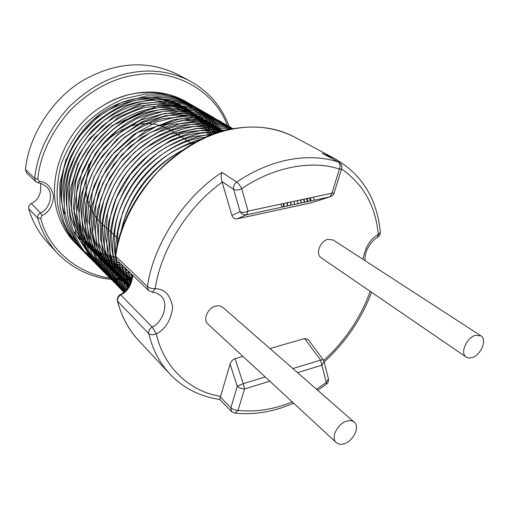 <?xml version="1.0" encoding="UTF-8"?>
<svg xmlns="http://www.w3.org/2000/svg" width="509" height="509" viewBox="0 0 509 509"><rect width="100%" height="100%" fill="white"/><g stroke="black" fill="none" stroke-linecap="round" stroke-linejoin="round"><path stroke-width="0.76" d="M74.155 232.034C84.774 245.777 98.53 254.023 115.416 256.784M119.723 262.733L102.347 259.495L119.723 262.733M75.847 243.595C68.231 236.131 62.55 227.052 58.796 216.37C44.83 179.085 65.559 126.76 104.447 104.816C146.497 79.118 197.988 95.73 211.623 134.84M344.599 443.619C353.494 440.762 360.327 426.536 354.181 422.158C351.935 420.498 349.282 420.205 346.228 421.274C337.333 423.991 330.398 438.313 336.392 442.677C338.701 444.459 341.437 444.771 344.599 443.619M354.181 422.158L222.936 307.455C220.791 305.839 218.374 305.387 215.676 306.113C207.799 307.856 202.41 319.926 208.086 324.214L336.392 442.677M472.199 357.611C480.827 355.053 487.616 339.503 480.833 335.787L475.183 335.38C466.543 337.817 459.678 353.462 466.333 357.172L469.12 358.069L472.199 357.611M480.833 335.787L333.293 240.057L328.019 239.338C320.186 240.929 314.969 254.239 321.408 257.948L466.333 357.172M40.523 183.374C41.681 193.337 38.595 200.043 31.259 203.498C29.147 204.783 28.294 206.539 28.72 208.747C32.468 221.771 39.078 233.434 48.552 243.735L57.829 253.698C48.247 243.283 41.579 231.461 37.825 218.234C37.399 215.981 38.27 214.2 40.427 212.877C48.368 210.605 55.239 193.802 46.243 186.555C42.336 183.857 39.708 182.655 38.366 182.935L35.853 181.77L34.676 178.411C37.418 153.279 48.711 129.63 68.556 107.456C89.788 86.791 112.368 74.95 136.291 71.941C154.825 69.415 172.564 72.361 189.507 80.785L177.526 74.365C147.674 60.005 116.427 61.875 83.788 79.97C51.333 98.835 28.377 137.201 25.475 169.605L26.646 172.914L35.853 181.77M282.54 207.048L280.618 204.16M192.338 144.009L171.228 130.476C160.882 124.47 150.079 122.415 138.811 124.317C120.016 126.633 97.194 144.276 89.552 166.615C82.293 188.718 86.078 207.449 100.909 222.808L118.858 239.294M222.178 182.279C188.336 205.891 160.57 250.282 155.226 288.705C151.886 288.73 149.29 288.037 147.438 286.612C152.986 244.874 184.544 196.27 221.988 172.417C221.008 174.803 220.995 177.832 221.93 181.522L231.926 215.371L240.095 211.687C241.571 214.136 243.658 215.186 246.356 214.836L237.016 218.87C234.56 219.144 232.861 217.973 231.926 215.371M237.13 218.851L311.343 202.786L330.825 196.55M312.125 202.537L311.343 202.786M304.662 338.51L308.276 339.586L323.081 359.615L320.606 360.124L304.662 338.51L269.967 348.563M221.988 172.417L236.647 182.044C253.927 170.547 271.494 163.084 289.347 159.648C307.143 156.39 323.476 157.179 338.339 162.008C340.184 163.421 340.54 165.788 339.414 169.109C312.303 159.794 273.428 166.799 241.73 188.75L248.055 211.114L331.919 193.204L339.414 169.109L341.558 169.058C342.519 166.475 341.615 164.197 338.848 162.218L322.21 153.33L334.521 158.509L294.03 136.806C275.706 127.74 256.084 125.004 235.177 128.605C208.13 132.983 182.082 147.635 157.046 172.551C133.543 199.204 119.755 227.09 115.683 256.218L147.438 286.612L147.375 287.598L148.634 290.556L152.471 292.16L155.226 288.705C164.661 288.934 170.49 295.112 172.691 307.251C170.89 320.276 165.438 329.158 156.339 333.891C163.586 367.632 190.512 391.905 220.562 396.346L230.1 364.107C231.073 361.339 232.728 359.526 235.075 358.667L242.933 356.389M310.484 201.03L309.396 198.014L310.484 201.03M210.147 135.413C195.049 102.061 151.911 86.536 112.852 106.33C73.811 125.659 51.358 176.515 64.63 213.774M220.562 396.346L219.703 399.412L231.5 411.546L234.534 413.092M235.075 358.667L243.257 383.64L237.289 386.325L230.1 364.107M132.804 275.324C131.596 285.053 127.594 291.587 120.786 294.927L152.159 327.013C149.907 328.458 148.743 330.36 148.66 332.721L148.774 333.618L117.624 301.182C121.339 316.191 128.395 329.348 138.792 340.655L170.159 374.344C159.705 363.102 152.573 349.53 148.774 333.618C150.581 335.011 153.101 335.1 156.339 333.891L152.159 327.013C161.506 323.699 170.464 303.389 160.462 295.474L156.409 293.006L152.115 292.134M362.942 259.291C365.328 246.941 370.431 238.702 378.244 234.579L377.583 237.226M341.615 168.969C363.553 184.481 375.769 206.349 378.244 234.579L380.318 232.46L380.28 231.977M269.795 381.19L244.536 388.946L238.04 410.407C252.649 411.959 267.588 410.279 282.864 405.361L292.261 401.932M220.327 397.007L230.851 407.779C232.753 409.421 235.152 410.292 238.04 410.407L235.005 413.143C250.371 414.701 266.003 412.888 281.903 407.715L293.706 403.268M227.237 125.329C215.065 91.321 174.682 68.346 137.315 74.747C113.87 77.731 91.741 89.361 70.936 109.626C51.485 131.367 40.402 154.551 37.691 179.181L39.397 181.382C46.643 181.98 51.371 186.918 53.585 196.2C52.72 205.986 48.87 212.438 42.024 215.549L40.72 218.227C50.13 257.465 93.701 284.423 132.391 277.869M25.475 169.605L34.676 178.411L37.691 179.181M148.634 290.556L116.885 260.004L115.473 255.664C122.65 195.85 179.168 136.285 234.624 128.516M28.72 208.747L37.825 218.234L40.72 218.227M323.629 360.525C344.86 341.164 360.391 318.112 370.234 291.377M338.848 162.218L322.21 153.33M365.144 260.723C364.578 258.375 365.176 254.761 366.932 249.868C370.037 243.563 373.695 239.281 377.92 237.029C379.612 235.603 380.414 234.076 380.318 232.46C377.264 198.917 361.994 174.269 334.521 158.509L336.519 159.584M120.786 294.927C118.298 296.556 117.242 298.643 117.624 301.182L117.401 300.749C116.771 298.567 118.82 294.934 120.289 294.686L120.786 294.927M31.259 203.498L40.427 212.877L42.024 215.549M39.397 181.382L38.366 182.935M231.5 411.546L230.851 407.779L237.289 386.325C239.224 387.928 241.641 388.8 244.536 388.946L243.257 383.64L265.221 376.965M316.509 389.239L326.32 382.393L321.841 365.207L297.549 372.664M334.133 192.854L334.069 193.064C333.923 194.381 332.593 195.628 330.08 196.805L246.483 214.811L248.055 211.114C244.867 212.577 242.214 212.768 240.095 211.687L233.669 189.399L221.93 181.522M292.853 368.561L320.606 360.124L321.841 365.207L324.036 361.759L323.902 361.237M341.615 168.873L334.069 193.064L331.919 193.204L330.08 196.805L246.509 214.798L237.016 218.87M236.647 182.044C234.102 184.048 233.109 186.498 233.669 189.399C235.794 190.436 238.486 190.22 241.73 188.75C240.286 185.779 238.594 183.539 236.647 182.044M317.705 390.288L326.619 383.996C327.961 383.175 328.579 381.489 328.47 378.925L326.32 382.393L326.434 384.13M323.081 359.615L324.036 361.759L328.33 378.365M314.397 200.183L313.493 197.136M311.222 200.87L310.42 197.791M307.97 201.57L307.283 198.465M304.656 202.283L304.07 199.146M301.277 203.008L300.8 199.846M297.835 203.753L297.466 200.559M294.342 204.503L294.075 201.284L294.539 204.459M290.798 205.267L290.626 202.022M287.191 206.043L287.127 202.767M283.538 206.832L283.57 203.53M231.105 129.165C195.411 116.892 147.241 135.795 121.002 174.097C94.649 211.33 94.801 263.675 122.217 290.55L123.942 292.211M232.346 128.923C195.348 112.985 142.259 133.135 115.651 175.287C108.608 187.369 103.454 199.922 100.184 212.959C98.173 226.104 97.906 237.805 99.382 248.055C102.646 263.77 109.308 276.972 119.367 287.668L121.975 290.13M233.007 128.802L221.173 124.228L208.391 121.734L194.947 121.422L181.179 123.337L163.37 129.121L140.503 142.596L120.9 161.601L106.171 184.608L97.486 209.753L95.317 228.331L96.481 244.689L100.553 259.87L107.342 273.384L116.548 284.811L124.597 291.657M233.217 128.764L221.071 123.293L208.251 120.181L194.673 119.316L180.682 120.773L165.164 125.068L141.935 137.182L121.6 155.067L107.424 174.479L98.492 193.713L93.529 213.685L92.721 233.396L96.016 251.898L103.181 268.338L113.755 281.992L125.189 291.123M233.077 128.79L229.406 126.576C220.225 121.67 210.16 118.667 199.21 117.579L174.53 119.38L146.14 130.501L121.021 150.295L102.124 176.553L91.601 206.234L89.832 221.733C89.838 230.781 90.857 239.472 92.886 247.807C96.691 260.061 102.729 270.521 111 279.199L118.094 285.345L125.933 290.397M228.306 125.971L217.343 120.512L208.009 117.566L198.166 115.855L181.128 115.848L156.899 121.797L133.899 134.376L113.984 152.649L102.474 168.594L93.949 186.065L88.757 204.3L87.096 223.96L89.864 243.957L97.092 261.753L108.271 276.444C113.742 281.865 119.92 286.211 126.798 289.475M224.946 124.037L213.697 118.47L204.026 115.492L193.814 113.831L183.227 113.545L172.417 114.659L161.557 117.165L142.787 124.909L124.088 137.627L108.054 154.182L94.082 176.877L85.722 203.727L85.067 230.361L91.97 254.373L105.573 273.715C112.031 280.096 119.418 284.976 127.74 288.349C124.813 281.121 122.949 273.365 122.147 265.068M221.625 122.122L219.392 120.811C206.902 114.27 193.045 111.255 177.813 111.764L162.664 114.099L141.095 122.23L116.803 139.434L98.358 161.709C90.341 175.866 85.016 190.589 82.394 205.859C81.574 216.56 82.051 226.543 83.832 235.801C87.421 249.639 93.777 261.372 102.901 271.011C110.332 278.34 118.941 283.672 128.726 287.006M218.336 120.232L204.141 113.609L191.066 110.51L177.24 109.759L163.033 111.433L146.484 116.421L123.496 129.388L103.849 148.113L89.247 171.011L80.899 196.13L79.13 213.195L80.39 229.114L84.475 243.919L91.194 257.128L100.26 268.338C108.646 276.584 118.463 282.291 129.7 285.46M228.993 129.617L221.44 122.764L212.889 117.076C188.489 103.327 154.405 105.312 126.238 123.496C118.355 128.936 111.051 135.178 104.326 142.227L95.298 153.667L81.504 181.376L76.541 213.048L82.286 242.348L97.645 265.692C106.966 274.815 117.954 280.822 130.616 283.71M211.865 116.51L209.689 115.231C185.378 101.539 151.459 103.461 123.439 121.492C115.6 126.887 108.334 133.084 101.641 140.077L92.091 152.274L78.112 181.573L74.015 212.247L80.021 240.509L96.036 264.031C106.279 273.53 118.075 279.447 131.411 281.776M208.684 114.678L206.52 113.412L188.241 106.286L159.731 104.911L112.171 125.589L92.562 145.746L87.529 153.05L79.372 168.638C74.912 179.512 72.31 190.506 71.572 201.621L71.476 209.797L76.216 234.719L93.459 261.429C105.185 271.94 118.043 278.022 132.041 279.676M205.528 112.864L203.39 111.611C193.948 106.572 183.615 103.562 172.373 102.583L146.605 105.026L118.832 116.981L94.948 137.443L77.858 164L69.943 190.608L68.919 203.555C69.129 212.075 70.267 220.263 72.354 228.134C76.172 239.694 82.038 249.626 89.966 257.923L90.914 258.852C101.73 270.234 121.237 276.89 132.442 277.443M202.41 111.07L200.285 109.829C190.627 104.682 180.04 101.66 168.517 100.757L141.457 103.811L113.482 116.758L89.858 138.321L78.59 155.2C59.591 190.404 64.179 232.46 87.459 255.391C99.14 267.95 119.386 274.828 132.563 275.095M221.752 131.456C215.561 121.67 207.386 113.87 197.218 108.061C185.028 101.666 171.552 98.651 156.785 99.007C147.101 99.879 137.131 102.252 126.875 106.127C113.978 112.4 102.239 120.754 91.665 131.201C81.618 143.188 73.856 156.53 68.378 171.234C64.853 185.473 63.574 198.173 64.541 209.333C67.213 226.632 74.028 241.145 84.978 252.878C96.583 265.666 118.228 272.512 129.948 272.576M220.066 131.952C213.767 121.142 205.14 112.597 194.183 106.317C183.195 100.508 171.088 97.448 157.866 97.149C149.048 97.505 140.21 98.981 131.36 101.577C120.493 105.484 108.996 112.158 96.875 121.594C86.155 131.984 77.387 143.767 70.56 156.937C65.088 170.572 62.079 184.341 61.551 198.243C62.473 211.833 65.744 224.329 71.368 235.737L82.522 250.396C94.12 262.803 113.87 269.7 127.352 270.075M218.323 132.493C211.973 120.646 202.919 111.344 191.174 104.587L182.756 100.572L173.747 97.671L164.267 95.947L146.541 95.896L120.735 102.799L96.926 117.426L77.527 138.403L65.839 160.138L59.858 183.374L59.935 206.33L63.841 222.21L68.079 231.716L73.531 240.337L80.091 247.94C91.55 260.532 112.712 267.435 124.781 267.607M212.285 134.592L193.846 136.387L182.954 139.447L166.22 147.152C149.684 157.37 136.119 170.967 125.519 187.948C116.027 205.439 111.229 223.139 111.127 241.062C112.597 262.962 118.737 275.242 128.688 287.063L127.835 286.287C105.509 264.966 101.393 222.802 121.708 186.848C141.877 150.874 183.049 128.389 216.516 133.084C210.172 120.175 200.731 110.109 188.196 102.875C179.9 98.415 170.865 95.527 161.105 94.216L145.186 94.038L122.981 99.051C108.417 105.331 95.253 114.264 83.482 125.857C73.869 137.468 66.469 150.187 61.277 164.013C57.593 178.436 56.34 191.683 57.517 203.74C60.386 220.282 67.105 234.204 77.686 245.503C89.285 257.898 109.002 264.775 122.243 265.157M214.658 133.727C208.372 119.742 198.574 108.894 185.251 101.183C175.535 95.775 164.795 92.753 153.031 92.116C136.418 91.512 120.226 95.743 104.453 104.816M61.583 199.655C60.367 192.739 61.15 182.356 63.937 168.498C69.027 150.855 78.399 135.483 92.04 122.376C116.822 98.841 157.555 91.486 182.966 107.189C194.794 114.296 203.441 123.872 208.906 135.909M102.214 259.45L101.342 259.164M101.31 259.157L100.858 258.998M130.998 273.581L132.257 278.671M127.899 270.603L131.316 282.037M124.832 267.658L130.463 284.035M180.485 151.58C151.23 166.494 127.511 198.192 121.74 229.89M121.81 264.744C123.464 272.315 126.111 279.187 129.757 285.358M196.499 141.712C175.3 147.737 156.918 160.138 141.343 178.926C133.002 189.583 126.665 201.074 122.338 213.398L117.935 231.754L117.045 246.846M118.82 261.861C120.856 271.049 124.323 279.174 129.229 286.243M206.037 137.118C178.786 139.25 147.852 160.876 133.466 182.795C117.503 206.559 111.49 231.245 115.422 256.86M115.658 258.063C118.018 269.204 122.421 278.779 128.872 286.796M219.398 132.155C192.574 126.919 166.462 135.006 141.069 156.409C134.815 162.295 128.637 169.542 122.523 178.156C115.823 189.329 110.854 200.947 107.615 213.004L105.439 237.792L111.306 263.42L124.96 283.43L128.809 286.885M221.32 131.583C215.434 129.7 207.112 128.662 196.366 128.478L169.821 134.274L144.486 148.711L126.283 166.538L118.215 177.857L113.863 185.511C108.042 198.096 104.332 210.853 102.735 223.775C101.813 249.919 109.276 266.818 122.109 280.612L129.089 286.459M222.528 131.233L213.456 128.325L203.791 126.696L193.687 126.423L183.304 127.536L172.793 130.049L152.815 138.836L134.503 152.337L119.151 169.688L110.345 184.315L104.059 199.846L100.502 215.695L100.54 239.714L107.1 260.952L119.297 277.812L129.49 285.816M223.197 131.048L214.416 127.543L204.987 125.297L195.049 124.387L184.748 124.851L174.269 126.728L159.012 131.971L139.606 143.411L122.631 159.247L109.327 178.373L100.604 199.452L96.99 220.976L98.644 241.87L105.382 260.252L116.51 275.051L129.986 284.951M223.438 130.985L216.516 127.568L209.104 124.985L201.265 123.267L193.089 122.459L172.373 124.419L150.575 132.48L130.438 146.248L113.622 164.706L102.589 183.908L96.106 203.88L94.159 223.814L96.704 242.519L103.422 258.941L113.761 272.315C118.718 277.138 124.311 280.993 130.539 283.876M223.343 131.01L220.206 129.082C209.969 123.681 199.992 120.652 183.533 120.506L156.378 126.404L130.686 141.432L115.39 156.486L110.803 162.396L106.648 168.6L99.045 183.291C93.93 197.377 91.455 211.343 91.607 225.188C93.681 243.512 100.158 258.317 111.032 269.611C116.879 275.286 123.572 279.606 131.106 282.584M222.974 131.112L216.917 127.148L202.207 121.015L181.198 118.546L137.29 132.537L112.063 154.863L106.025 162.969L100.801 171.571L92.415 191.88L88.871 221.854L94.82 247.259L108.341 266.939C115.047 273.428 122.815 278.143 131.646 281.083M222.369 131.277L213.665 125.239C206.705 121.397 199.095 118.782 190.85 117.382L182.432 116.631L162.263 118.712C147.909 122.949 134.408 129.992 121.746 139.841C109.906 151.447 100.833 163.624 94.54 176.381C89.368 189.558 86.555 202.747 86.097 215.943C87.007 228.77 90.093 240.433 95.342 250.931L105.668 264.292C113.202 271.558 122.014 276.591 132.105 279.39M221.574 131.507L210.452 123.35C202.238 118.852 193.185 116.065 183.285 114.977L166.513 115.441L142.743 122.408L120.595 136.336L102.271 155.989C97.124 163.618 92.842 171.616 89.431 179.97C86.594 187.662 84.615 197.537 83.489 209.593C83.883 223.4 86.772 235.985 92.154 247.336L103.028 261.671C111.337 269.662 121.136 274.949 132.435 277.52M220.613 131.786L207.271 121.479C199.426 117.172 190.799 114.423 181.389 113.233L164.801 113.386L140.821 120.016L118.412 133.765L99.847 153.406C94.661 161.016 90.341 168.994 86.899 177.348C84.036 185.041 82.038 194.915 80.893 206.972C81.275 220.779 84.15 233.364 89.533 244.727L100.419 259.081C108.907 267.499 119.628 272.97 132.575 275.496M219.506 132.124L213.43 126.181L207.767 121.893L204.122 119.628L195.093 115.358L185.301 112.489L174.892 111.108L164.07 111.293L153.044 113.062L136.966 118.514L117.884 129.954L101.418 145.784L88.801 164.859L80.937 185.791L78.284 207.017L80.447 225.385L85.996 240.375L94.559 253.049M218.278 132.512C213.456 126.576 207.697 121.67 201.004 117.795C176.343 103.416 139.676 107.564 112.139 130.336C104.199 137.29 96.863 145.727 90.144 155.633L82.356 171.1L76.458 193.598L76.681 216.802L83.241 237.448L95.278 253.978C104.39 262.714 115.212 268.211 127.746 270.457M216.942 132.944C211.795 126.009 205.458 120.353 197.918 115.982C173.925 103.639 144.601 102.888 112.133 126.181C94.343 140.325 81.179 160.475 75.676 181.802L73.449 208.143L79.468 232.327L92.746 251.465C101.838 260.182 112.629 265.673 125.125 267.931M215.504 133.434C210.115 125.468 203.237 119.055 194.864 114.188C188.298 110.555 181.153 108.01 173.442 106.553L165.578 105.675L146.089 107.157C132.283 110.828 119.24 117.172 106.954 126.194C95.552 136.571 86.301 148.545 79.2 162.129C73.678 176.489 70.872 189.838 70.77 202.175C71.814 214.524 74.931 225.792 80.117 235.972L90.239 248.977C99.312 257.675 110.071 263.159 122.523 265.431M213.971 133.969C208.41 124.953 201.036 117.77 191.848 112.413C184.824 108.538 177.164 105.91 168.867 104.53L160.411 103.811L140.637 105.936C126.875 110.059 113.978 116.822 101.946 126.232L86.524 143.118C78.889 154.812 73.417 167.054 70.108 179.842C68.091 192.688 68.301 205 70.738 216.77C72.698 223.165 74.906 228.579 77.355 233.02M77.578 233.408L80.829 238.435M81.014 238.689L83.896 242.36M212.361 134.561C206.692 124.47 198.854 116.504 188.858 110.657C181.948 106.845 174.428 104.237 166.284 102.837L157.987 102.074L140.408 103.588C127.441 106.954 115.123 112.724 103.448 120.9L88.051 135.827L80.39 146.382L75.714 154.653L68.989 172.087C66.609 181.083 65.776 192.135 66.501 205.235M210.669 135.209C204.962 124.024 196.703 115.257 185.893 108.913C180.116 105.707 173.887 103.333 167.2 101.806L153.12 100.298C142.17 100.769 131.239 103.117 120.328 107.342C103.931 115.231 90.265 126.836 79.315 142.145C67.131 161.69 62.034 181.783 64.026 202.436M234.757 128.491C256.975 125.042 276.731 127.816 294.03 136.806M115.454 255.804C114.97 256.072 115.448 257.471 116.885 260.004M120.353 294.647C127.574 290.69 131.646 284.175 132.569 275.102M138.792 340.655C128.675 329.947 121.556 316.687 117.439 300.889M230.17 129.362C222.948 107.902 209.39 91.709 189.507 80.785M57.829 253.698C78.265 273.95 103.047 282.406 132.175 279.066M170.159 374.344C183.749 388.316 200.266 396.676 219.71 399.419M324.099 362.02C345.636 342.385 361.447 319.137 371.538 292.268M131.564 274.135L132.162 279.142M128.389 271.074L130.527 283.888M125.246 268.052L129.044 286.535M182.12 150.441C151.618 166.755 127.231 199.585 120.741 232.899M119.081 262.116C120.067 272.118 122.586 281.299 126.626 289.659M202.595 138.677L195.698 140.713C187.624 143.665 179.747 147.438 172.067 152.019C157.217 161.436 142.959 176.292 134.51 189.354C120.296 210.427 114.417 238.848 115.696 254.156M116.02 258.89C117.172 270.635 120.398 281.216 125.704 290.626M214.028 133.95C183.265 136.533 150.855 156.963 131.519 186.561C120.716 204.421 114.404 220.009 112.661 244.205C112.661 262.033 116.758 277.742 124.966 291.333M221.224 131.608L200.215 133.282C185.912 136.927 172.163 143.099 158.967 151.797L141.101 167.722L130.374 181.115C125.068 189.208 120.595 197.632 116.943 206.387C105.083 237.379 108.417 270.228 124.412 291.816M225.945 130.329L214.378 129.432L202.448 130.202L190.366 132.664L170.75 140.293L148.914 154.844L130.425 174.32L116.669 197.282L108.652 221.988L106.705 241.584L107.456 253.1L109.626 264.076L113.176 274.338L118.024 283.729L124.062 292.115M229.069 129.598C194.203 120.735 149.786 139.708 124.654 175.599C114.226 191.276 107.584 207.844 104.72 225.309C103.518 238.225 104.313 250.632 107.106 262.529C111.007 273.791 116.606 283.698 123.903 292.242M307.455 201.679L306.507 198.631M304.344 202.353L303.517 199.267M301.15 203.04L300.444 199.922M297.88 203.74L297.288 200.597M291.129 205.197L290.766 201.99M287.655 205.941L287.4 202.709M284.117 206.705L283.977 203.441M97.836 256.517C106.966 265.272 117.821 270.769 130.393 273.009M87.764 246.515C96.812 255.194 107.539 260.678 119.952 262.956M85.308 244.078C94.33 252.738 105.032 258.216 117.407 260.506M87.752 245.949L88.871 246.808M90.64 248.08L91.206 248.475M92.161 249.105L93.529 249.97M95.38 251.058C101.685 254.595 108.468 256.988 115.715 258.228"/></g></svg>
